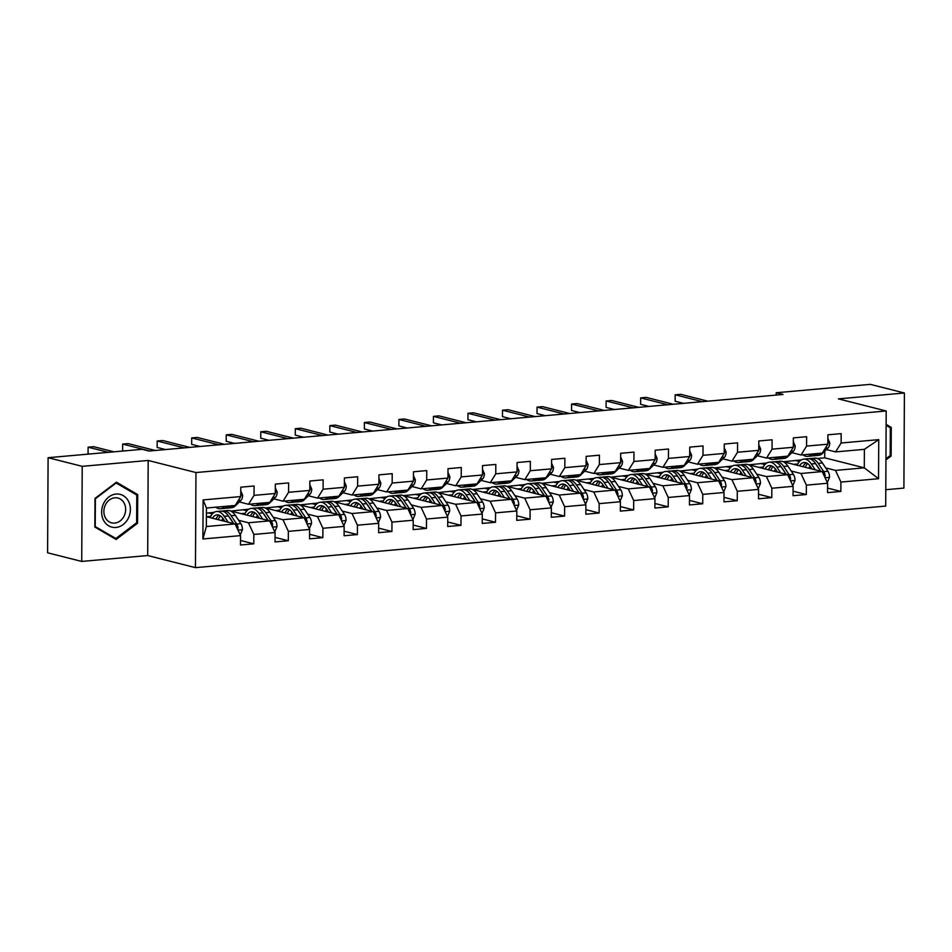 <?xml version="1.0" encoding="UTF-8"?>
<svg xmlns="http://www.w3.org/2000/svg" width="952" height="952" viewBox="0 0 952 952"><rect width="100%" height="100%" fill="white"/><g stroke="black" fill="none" stroke-linecap="round" stroke-linejoin="round"><path stroke-width="1.43" d="M885.788 489.709L903.9 488.09L904.4 392.998L870.283 384.358L776.201 392.748L776.189 395.092M195.457 567.642L885.705 506.071L886.193 410.978L195.957 472.549L195.457 567.642L147.691 555.552L148.191 460.459L82.217 466.337L81.717 561.43L147.691 555.552M81.717 561.43L47.6 552.791L48.1 457.698L82.217 466.337M817.268 458.471L824.706 457.817L864.285 467.837L864.38 449.332L835.594 451.902L841.116 443.001L841.163 433.624L827.883 434.802L827.835 444.191L806.582 446.083L806.63 436.706L793.349 437.884L793.302 447.273L772.048 449.165L772.096 439.788L758.815 440.966L758.756 450.344L737.514 452.248L737.562 442.858L724.282 444.048L724.222 453.426L702.981 455.33L703.028 445.941L689.748 447.131L689.688 456.508L668.447 458.4L668.494 449.023L655.202 450.213L655.154 459.59L633.901 461.482L633.961 452.105L620.668 453.295L620.621 462.672L599.367 464.564L599.427 455.187L586.135 456.377L586.087 465.754L564.833 467.646L564.881 458.269L551.601 459.447L551.553 468.836L530.3 470.728L530.347 461.351L517.067 462.529L517.019 471.918L495.766 473.81L495.813 464.433L482.533 465.611L482.485 474.988L461.232 476.892L461.28 467.503L447.999 468.693L447.952 478.071L426.698 479.975L426.746 470.585L413.465 471.775L413.418 481.153L392.164 483.045L392.212 473.668L378.932 474.858L378.884 484.235L357.631 486.127L357.678 476.75L344.398 477.94L344.35 487.317L323.097 489.209L323.144 479.832L309.864 481.022L309.817 490.399L288.563 492.291L288.611 482.914L275.33 484.092L275.283 493.481L254.029 495.373L254.077 485.996L240.796 487.174L240.749 496.563L203.109 499.919L202.907 538.975L206.358 526.527L235.132 523.957L206.405 516.686M841.116 443.001L878.744 439.645L878.541 478.713L840.913 482.069L840.854 491.446L827.597 488.09M202.907 538.975L240.547 535.619L240.487 545.008L253.779 543.818L253.827 534.441L275.08 532.537L275.033 541.926L288.313 540.736L288.361 531.359L309.614 529.467L309.567 538.844L322.847 537.654L322.895 528.277L344.148 526.385L344.1 535.762L357.381 534.572L357.428 525.195L378.682 523.303L378.634 532.68L391.915 531.49L391.962 522.112L413.216 520.22L413.168 529.598L426.448 528.419L426.496 519.03L447.749 517.138L447.702 526.515L460.982 525.337L461.03 515.948L482.283 514.056L482.236 523.433L495.516 522.255L495.564 512.878L516.817 510.974L516.769 520.363L530.05 519.173L530.097 509.796L551.351 507.892L551.303 517.281L564.584 516.091L564.631 506.714L585.885 504.81L585.837 514.199L599.117 513.009L599.165 503.632L620.418 501.74L620.371 511.117L633.651 509.927L633.699 500.55L654.952 498.658L654.905 508.035L668.185 506.845L668.233 497.468L689.486 495.575L689.438 504.953L702.719 503.775L702.766 494.385L724.02 492.493L723.972 501.871L737.253 500.692L737.3 491.303L758.554 489.411L758.506 498.788L771.786 497.61L771.834 488.233L793.087 486.329L793.04 495.706L806.32 494.528L806.368 485.151L827.621 483.247L827.574 492.636L840.854 491.446M48.1 457.698L142.181 449.308L149 451.034L783.02 394.473L776.201 392.748M827.835 444.191L822.314 453.081L801.06 454.985L791.885 452.652M782.996 461.649L822.219 471.585L800.965 473.489L791.172 471.002M748.855 464.838L766.872 462.969M761.386 463.457L765.099 464.397M801.06 454.985L806.582 446.083M827.621 483.247L822.219 471.585M806.368 485.151L800.965 473.489M793.302 447.273L787.78 456.163L766.527 458.067L757.352 455.734M748.462 464.731L787.685 474.667L766.431 476.559L756.638 474.084M714.321 467.92L732.338 466.052M726.852 466.539L730.553 467.48M766.527 458.067L772.048 449.165M793.087 486.329L787.685 474.667M771.834 488.233L766.431 476.559M758.756 450.344L753.246 459.245L731.993 461.137L722.818 458.816M713.929 467.813L753.151 477.749L731.898 479.641L722.104 477.166M679.788 471.002L697.804 469.134M692.318 469.622L696.019 470.562M731.993 461.137L737.514 452.248M758.554 489.411L753.151 477.749M737.3 491.303L731.898 479.641M724.222 453.426L718.712 462.327L697.459 464.219L688.284 461.898M679.395 470.895L718.617 480.831L697.364 482.723L687.57 480.248M645.254 474.072L663.27 472.216M657.784 472.704L661.485 473.644M697.459 464.219L702.981 455.33M724.02 492.493L718.617 480.831M702.766 494.385L697.364 482.723M689.688 456.508L684.179 465.409L662.925 467.301L653.75 464.981M644.861 473.977L684.083 483.913L662.83 485.806L653.036 483.33M610.72 477.154L628.736 475.298M623.251 475.786L626.952 476.726M662.925 467.301L668.447 458.4M689.486 495.575L684.083 483.913M668.233 497.468L662.83 485.806M655.154 459.59L649.645 468.491L628.391 470.383L619.216 468.063M610.327 477.059L649.55 486.996L628.296 488.888L618.502 486.412M576.186 480.236L594.203 478.38M588.717 478.868L592.418 479.796M628.391 470.383L633.901 461.482M654.952 498.658L649.55 486.996M633.699 500.55L628.296 488.888M620.621 462.672L615.111 471.573L593.858 473.465L584.683 471.145M575.793 480.141L615.016 490.078L593.762 491.97L583.969 489.483M541.652 483.318L559.669 481.45M554.183 481.95L557.884 482.878M593.858 473.465L599.367 464.564M620.418 501.74L615.016 490.078M599.165 503.632L593.762 491.97M586.087 465.754L580.577 474.643L559.324 476.547L550.149 474.215M541.26 483.223L580.482 493.148L559.229 495.052L549.435 492.565M507.118 486.401L525.135 484.532M519.649 485.02L523.35 485.96M559.324 476.547L564.833 467.646M585.885 504.81L580.482 493.148M564.631 506.714L559.229 495.052M551.553 468.836L546.043 477.725L524.79 479.63L515.615 477.297M506.726 486.293L545.948 496.23L524.695 498.134L514.901 495.647M472.585 489.483L490.601 487.614M485.115 488.102L488.816 489.042M524.79 479.63L530.3 470.728M551.351 507.892L545.948 496.23M530.097 509.796L524.695 498.134M517.019 471.918L511.51 480.808L490.256 482.712L481.081 480.379M472.192 489.376L511.414 499.312L490.161 501.216L480.367 498.729M438.051 492.565L456.067 490.697M450.582 491.184L454.282 492.125M490.256 482.712L495.766 473.81M516.817 510.974L511.414 499.312M495.564 512.878L490.161 501.216M482.485 474.988L476.976 483.89L455.722 485.782L446.547 483.461M437.646 492.458L476.881 502.394L455.627 504.286L445.833 501.811M403.517 495.647L421.534 493.779M416.048 494.267L419.749 495.207M455.722 485.782L461.232 476.892M482.283 514.056L476.881 502.394M461.03 515.948L455.627 504.286M447.952 478.071L442.442 486.972L421.189 488.864L412.014 486.543M403.112 495.54L442.347 505.476L421.093 507.368L411.3 504.893M368.983 498.717L387 496.861M381.514 497.349L385.215 498.289M421.189 488.864L426.698 479.975M447.749 517.138L442.347 505.476M426.496 519.03L421.093 507.368M413.418 481.153L407.908 490.054L386.655 491.946L377.48 489.625M368.579 498.622L407.813 508.558L386.56 510.45L376.766 507.975M334.45 501.799L352.466 499.943M346.98 500.431L350.681 501.371M386.655 491.946L392.164 483.045M413.216 520.22L407.813 508.558M391.962 522.112L386.56 510.45M378.884 484.235L373.374 493.136L352.121 495.028L342.946 492.708M334.045 501.704L373.279 511.64L352.026 513.533L342.232 511.057M299.916 504.881L317.92 503.025M312.446 503.513L316.147 504.441M352.121 495.028L357.631 486.127M378.682 523.303L373.279 511.64M357.428 525.195L352.026 513.533M344.35 487.317L338.841 496.218L317.587 498.11L308.4 495.79M299.511 504.786L338.745 514.723L317.492 516.615L307.698 514.128M265.382 507.963L283.387 506.095M277.913 506.595L281.613 507.523M317.587 498.11L323.097 489.209M344.148 526.385L338.745 514.723M322.895 528.277L317.492 516.615M309.817 490.399L304.307 499.288L283.053 501.192L273.867 498.86M264.977 507.868L304.2 517.793L282.958 519.697L273.164 517.21M230.848 511.045L248.853 509.177M243.379 509.665L247.08 510.605M283.053 501.192L288.563 492.291M309.614 529.467L304.2 517.793M288.361 531.359L282.958 519.697M275.283 493.481L269.773 502.37L248.52 504.274L239.333 501.942M230.444 510.95L269.666 520.875L248.424 522.779L238.631 520.292M206.429 513.223L214.319 512.259M208.845 512.747L212.546 513.687M248.52 504.274L254.029 495.373M275.08 532.537L269.666 520.875M253.827 534.441L248.424 522.779M240.749 496.563L235.239 505.452L206.453 508.023L203.109 499.919M240.547 535.619L235.132 523.957M904.4 392.998L838.426 398.876L886.193 410.978M148.191 460.459L195.957 472.549M206.453 508.023L206.358 526.527M835.594 451.902L826.419 449.57M824.706 457.817L824.741 451.212M783.389 461.756L801.406 459.887M795.92 460.375L799.632 461.315M825.705 467.92L835.499 470.407L864.285 467.837L878.541 478.713M864.38 449.332L878.744 439.645M840.913 482.069L835.499 470.407M212.355 513.902L208.845 513.009M253.779 543.818L240.511 540.462M206.548 516.722L210.666 516.353M246.889 510.819L243.379 509.927M241.082 513.64L245.2 513.271M288.313 540.736L275.057 537.38M281.423 507.737L277.913 506.845M275.616 510.558L279.733 510.189M322.847 537.654L309.59 534.298M315.957 504.655L312.446 503.763M310.15 507.475L314.267 507.107M357.381 534.572L344.124 531.216M350.491 501.573L346.98 500.681M344.683 504.393L348.801 504.024M391.915 531.49L378.658 528.134M385.024 498.491L381.514 497.598M379.217 501.311L383.335 500.942M426.448 528.419L413.192 525.052M419.558 495.409L416.048 494.528M413.751 498.229L417.868 497.86M460.982 525.337L447.726 521.982M454.092 492.339L450.582 491.446M448.285 495.159L452.402 494.79M495.516 522.255L482.259 518.899M488.626 489.257L485.115 488.364M482.819 492.077L486.948 491.708M530.05 519.173L516.793 515.817M523.16 486.174L519.649 485.282M517.352 488.995L521.482 488.626M564.584 516.091L551.327 512.735M557.693 483.092L554.183 482.2M551.886 485.913L556.016 485.544M599.117 513.009L585.861 509.653M592.227 480.01L588.717 479.118M586.42 482.831L590.549 482.462M633.651 509.927L620.395 506.571M626.761 476.928L623.251 476.036M620.954 479.748L625.083 479.38M668.185 506.845L654.928 503.489M661.295 473.846L657.784 472.954M655.488 476.666L659.617 476.297M702.719 503.775L689.462 500.407M695.829 470.764L692.318 469.883M690.021 473.584L694.151 473.215M737.253 500.692L723.996 497.337M730.362 467.682L726.852 466.801M724.555 470.502L728.685 470.145M771.786 497.61L758.53 494.255M764.896 464.612L761.386 463.719M759.089 467.432L763.218 467.063M806.32 494.528L793.064 491.172M799.43 461.53L795.92 460.637M793.623 464.35L797.752 463.981M116.132 539.463L137.564 523.243L137.719 494.6L116.43 482.188L94.998 498.408L94.843 527.051L116.132 539.463M885.943 459.935L891.131 456.02L891.274 427.377L886.133 424.378M134.744 493.85L137.719 494.6M136.422 522.945L137.564 523.243M888.299 426.627L891.274 427.377M889.977 455.722L891.131 456.02M224.72 506.393L224.303 506.797A19.897 10.329 84.9 0 1 220.436 508.725A19.897 10.329 84.9 0 1 215.818 507.19M240.773 490.958L242.641 495.183A6.89 3.582 84.9 0 1 240.987 500.335L235.37 505.81A19.897 10.329 84.9 0 1 231.503 507.737L227.29 508.118A19.897 10.329 -95.1 0 0 231.169 506.19L231.586 505.786M228.932 506.024L228.516 506.428A19.897 10.329 84.9 0 1 224.636 508.356L220.436 508.725M108.397 452.319L88.108 447.178L93.641 446.678L113.942 451.831M225.945 508.07A19.897 10.329 -95.1 0 0 227.29 508.118M89.619 453.997L88.072 453.604L88.108 447.178L88.072 453.604M240.225 534.953L242.462 529.621A6.89 3.582 -95.1 0 0 240.868 523.648L235.322 515.341A19.897 10.329 -95.1 0 0 227.742 510.51L223.53 510.891A19.897 10.329 -95.1 0 0 222.221 511.176M222.863 518.293A16.517 8.58 -95.1 0 0 221.935 520.613M228.171 522.196L224.255 516.329A19.897 10.329 -95.1 0 0 216.675 511.498A19.897 10.329 -95.1 0 0 210.059 517.614M224.934 521.375L223.268 518.876A16.517 8.58 -95.1 0 0 216.973 514.865A16.517 8.58 -95.1 0 0 212.391 518.197M237.655 529.395L238.107 528.027A6.89 3.582 -95.1 0 0 236.655 524.016L231.122 515.722A19.897 10.329 -95.1 0 0 223.53 510.891M216.568 517.864A19.897 10.329 -95.1 0 0 216.128 519.149M218.198 519.673A16.517 8.58 84.9 0 1 220.531 515.948M229.087 516.888A16.517 8.58 84.9 0 1 230.134 518.269L233.68 523.588M216.675 511.498L220.876 511.129A19.897 10.329 84.9 0 1 228.456 515.96L233.526 523.552M219.127 515.187A16.517 8.58 -95.1 0 0 215.902 519.09M128.425 517.995A16.91 14.209 104.2 0 0 123.284 495.647A16.91 14.209 104.2 0 0 103.589 503.513A16.91 14.209 104.2 0 0 108.742 525.861A16.91 14.209 104.2 0 0 128.425 517.995M124.165 515.924A12.804 10.758 104.2 0 0 117.905 498.039A12.804 10.758 104.2 0 0 105.363 504.953A12.804 10.758 104.2 0 0 111.622 522.85A12.804 10.758 104.2 0 0 124.165 515.924M95.236 526.48L95.379 498.729L116.156 483.009L136.779 495.04L136.636 522.779L115.858 538.499L94.843 526.373M115.549 482.854L116.156 483.009M113.431 537.892L115.858 538.499M886.122 425.354L890.334 427.817L890.191 455.556L885.943 458.769M259.253 503.31L258.837 503.727A19.897 10.329 84.9 0 1 254.969 505.655A19.897 10.329 84.9 0 1 250.352 504.108M275.306 487.876L277.175 492.101A6.89 3.582 84.9 0 1 275.521 497.253L269.904 502.739A19.897 10.329 84.9 0 1 266.036 504.667L261.824 505.036A19.897 10.329 -95.1 0 0 265.703 503.108L266.12 502.704M263.466 502.942L263.05 503.346A19.897 10.329 84.9 0 1 259.17 505.274L254.969 505.655M149.761 450.962L122.641 444.096L128.175 443.608L155.295 450.474M260.479 504.988A19.897 10.329 -95.1 0 0 261.824 505.036M124.153 450.915L122.606 450.522L122.641 444.096L122.606 450.522M293.787 500.228L293.371 500.645A19.897 10.329 84.9 0 1 289.503 502.573A19.897 10.329 84.9 0 1 284.886 501.026M309.84 484.794L311.72 489.019A6.89 3.582 84.9 0 1 310.055 494.171L304.438 499.657A19.897 10.329 84.9 0 1 300.57 501.585L296.358 501.954A19.897 10.329 -95.1 0 0 300.237 500.026L300.654 499.622M298 499.859L297.583 500.264A19.897 10.329 84.9 0 1 293.704 502.192L289.503 502.573M184.295 447.892L157.175 441.014L162.709 440.526L189.829 447.392M295.013 501.906A19.897 10.329 -95.1 0 0 296.358 501.954M165.505 449.558L157.139 447.44L157.175 441.014L157.139 447.44M274.759 531.87L276.996 526.539A6.89 3.582 -95.1 0 0 275.402 520.565L269.856 512.259A19.897 10.329 -95.1 0 0 262.276 507.44L258.075 507.809A19.897 10.329 -95.1 0 0 256.754 508.094M257.397 515.21A16.517 8.58 -95.1 0 0 256.469 517.531M262.704 519.114L258.789 513.247A19.897 10.329 -95.1 0 0 251.209 508.416A19.897 10.329 -95.1 0 0 244.593 514.532M259.468 518.293L257.802 515.794A16.517 8.58 -95.1 0 0 251.506 511.783A16.517 8.58 -95.1 0 0 246.925 515.115M272.189 526.313L272.641 524.945A6.89 3.582 -95.1 0 0 271.189 520.934L265.656 512.64A19.897 10.329 -95.1 0 0 258.075 507.809M251.102 514.782A19.897 10.329 -95.1 0 0 250.662 516.067M252.732 516.591A16.517 8.58 84.9 0 1 255.065 512.866M263.621 513.806A16.517 8.58 84.9 0 1 264.668 515.187L268.214 520.506M251.209 508.416L255.41 508.047A19.897 10.329 84.9 0 1 262.99 512.878L268.059 520.47M253.66 512.105A16.517 8.58 -95.1 0 0 250.435 516.008M309.305 528.788L311.53 523.457A6.89 3.582 -95.1 0 0 309.935 517.483L304.39 509.177A19.897 10.329 -95.1 0 0 296.81 504.358L292.609 504.727A19.897 10.329 -95.1 0 0 291.288 505.012M291.931 512.128A16.517 8.58 -95.1 0 0 291.003 514.449M297.238 516.032L293.323 510.165A19.897 10.329 -95.1 0 0 285.743 505.345A19.897 10.329 -95.1 0 0 279.126 511.45M294.001 515.21L292.335 512.712A16.517 8.58 -95.1 0 0 286.04 508.713A16.517 8.58 -95.1 0 0 281.459 512.033M306.722 523.231L307.175 521.863A6.89 3.582 -95.1 0 0 305.723 517.864L300.189 509.558A19.897 10.329 -95.1 0 0 292.609 504.727M285.636 511.7A19.897 10.329 -95.1 0 0 285.195 512.985M287.266 513.509A16.517 8.58 84.9 0 1 289.598 509.784M298.154 510.724A16.517 8.58 84.9 0 1 299.202 512.105L302.748 517.436M285.743 505.345L289.943 504.965A19.897 10.329 84.9 0 1 297.524 509.796L302.605 517.388M288.194 509.022A16.517 8.58 -95.1 0 0 284.969 512.926M328.321 497.146L327.904 497.563A19.897 10.329 84.9 0 1 324.037 499.491A19.897 10.329 84.9 0 1 319.42 497.944M344.374 481.712L346.254 485.948A6.89 3.582 84.9 0 1 344.588 491.101L338.971 496.575A19.897 10.329 84.9 0 1 335.104 498.503L330.891 498.872A19.897 10.329 -95.1 0 0 334.771 496.944L335.187 496.539M332.534 496.777L332.117 497.182A19.897 10.329 84.9 0 1 328.238 499.11L324.037 499.491M218.829 444.81L191.709 437.932L197.242 437.444L224.363 444.31M329.559 498.824A19.897 10.329 -95.1 0 0 330.891 498.872M200.039 446.476L191.673 444.358L191.709 437.932L191.673 444.358M362.855 494.076L362.438 494.481A19.897 10.329 84.9 0 1 358.571 496.408A19.897 10.329 84.9 0 1 353.954 494.861M378.908 478.63L380.788 482.866A6.89 3.582 84.9 0 1 379.122 488.019L373.505 493.493A19.897 10.329 84.9 0 1 369.638 495.421L365.425 495.79A19.897 10.329 -95.1 0 0 369.305 493.862L369.721 493.457M367.067 493.695L366.651 494.1A19.897 10.329 84.9 0 1 362.772 496.028L358.571 496.408M253.363 441.728L226.243 434.85L231.776 434.362L258.896 441.228M364.092 495.742A19.897 10.329 -95.1 0 0 365.425 495.79M234.573 443.406L226.207 441.276L226.243 434.85L226.207 441.276M397.4 490.994L396.972 491.399A19.897 10.329 84.9 0 1 393.105 493.326A19.897 10.329 84.9 0 1 388.487 491.779M413.442 475.548L415.322 479.784A6.89 3.582 84.9 0 1 413.656 484.937L408.039 490.411A19.897 10.329 84.9 0 1 404.172 492.339L399.959 492.719A19.897 10.329 -95.1 0 0 403.838 490.792L404.255 490.375M401.601 490.613L401.185 491.03A19.897 10.329 84.9 0 1 397.305 492.946L393.105 493.326M287.897 438.646L260.777 431.78L266.31 431.28L293.43 438.146M398.626 492.672A19.897 10.329 -95.1 0 0 399.959 492.719M269.107 440.324L260.741 438.206L260.777 431.78L260.741 438.206M343.839 525.706L346.064 520.387A6.89 3.582 -95.1 0 0 344.469 514.401L338.924 506.095A19.897 10.329 -95.1 0 0 331.344 501.276L327.143 501.644A19.897 10.329 -95.1 0 0 325.822 501.93M326.465 509.058A16.517 8.58 -95.1 0 0 325.536 511.379M331.772 512.949L327.857 507.083A19.897 10.329 -95.1 0 0 320.277 502.263A19.897 10.329 -95.1 0 0 313.66 508.368M328.535 512.128L326.869 509.629A16.517 8.58 -95.1 0 0 320.574 505.631A16.517 8.58 -95.1 0 0 315.993 508.951M341.256 520.149L341.708 518.792A6.89 3.582 -95.1 0 0 340.257 514.782L334.723 506.476A19.897 10.329 -95.1 0 0 327.143 501.644M320.169 508.618A19.897 10.329 -95.1 0 0 319.729 509.903M321.8 510.427A16.517 8.58 84.9 0 1 324.132 506.702M332.688 507.642A16.517 8.58 84.9 0 1 333.735 509.022L337.282 514.354M320.277 502.263L324.477 501.882A19.897 10.329 84.9 0 1 332.058 506.714L337.139 514.306M322.728 505.94A16.517 8.58 -95.1 0 0 319.515 509.844M378.372 522.624L380.598 517.305A6.89 3.582 -95.1 0 0 379.003 511.319L373.458 503.025A19.897 10.329 -95.1 0 0 365.877 498.193L361.677 498.562A19.897 10.329 -95.1 0 0 360.356 498.848M360.998 505.976A16.517 8.58 -95.1 0 0 360.07 508.297M366.306 509.867L362.391 504.013A19.897 10.329 -95.1 0 0 354.81 499.181A19.897 10.329 -95.1 0 0 348.194 505.286M363.069 509.058L361.403 506.559A16.517 8.58 -95.1 0 0 355.108 502.549A16.517 8.58 -95.1 0 0 350.526 505.881M375.79 517.067L376.242 515.71A6.89 3.582 -95.1 0 0 374.79 511.7L369.257 503.394A19.897 10.329 -95.1 0 0 361.677 498.562M354.703 505.536A19.897 10.329 -95.1 0 0 354.263 506.821M356.345 507.345A16.517 8.58 84.9 0 1 358.666 503.632M367.222 504.572A16.517 8.58 84.9 0 1 368.269 505.94L371.815 511.272M354.81 499.181L359.011 498.8A19.897 10.329 84.9 0 1 366.591 503.632L371.673 511.236M357.262 502.87A16.517 8.58 -95.1 0 0 354.049 506.762M412.906 519.542L415.143 514.223A6.89 3.582 -95.1 0 0 413.537 508.237L407.992 499.943A19.897 10.329 -95.1 0 0 400.411 495.111L396.21 495.492A19.897 10.329 -95.1 0 0 394.89 495.766M395.532 502.894A16.517 8.58 -95.1 0 0 394.604 505.214M400.84 506.797L396.925 500.93A19.897 10.329 -95.1 0 0 389.344 496.099A19.897 10.329 -95.1 0 0 382.728 502.204M397.603 505.976L395.937 503.477A16.517 8.58 -95.1 0 0 389.642 499.467A16.517 8.58 -95.1 0 0 385.06 502.799M410.324 513.997L410.776 512.628A6.89 3.582 -95.1 0 0 409.324 508.618L403.791 500.312A19.897 10.329 -95.1 0 0 396.21 495.492M389.237 502.466A19.897 10.329 -95.1 0 0 388.809 503.739M390.879 504.262A16.517 8.58 84.9 0 1 393.2 500.55M401.756 501.49A16.517 8.58 84.9 0 1 402.803 502.858L406.349 508.19M389.344 496.099L393.545 495.718A19.897 10.329 84.9 0 1 401.137 500.55L406.207 508.154M391.796 499.788A16.517 8.58 -95.1 0 0 388.583 503.691M431.934 487.912L431.506 488.317A19.897 10.329 84.9 0 1 427.638 490.244A19.897 10.329 84.9 0 1 423.021 488.709M447.987 472.478L449.856 476.702A6.89 3.582 84.9 0 1 448.19 481.855L442.573 487.329A19.897 10.329 84.9 0 1 438.705 489.257L434.505 489.637A19.897 10.329 -95.1 0 0 438.372 487.71L438.789 487.293M436.135 487.531L435.718 487.948A19.897 10.329 84.9 0 1 431.839 489.875L427.638 490.244M322.43 435.564L295.31 428.697L300.844 428.198L327.964 435.076M433.16 489.59A19.897 10.329 -95.1 0 0 434.505 489.637M303.652 437.242L295.275 435.123L295.31 428.697L295.275 435.123M447.44 516.472L449.677 511.141A6.89 3.582 -95.1 0 0 448.071 505.155L442.525 496.861A19.897 10.329 -95.1 0 0 434.945 492.029L430.744 492.41A19.897 10.329 -95.1 0 0 429.423 492.696M430.066 499.812A16.517 8.58 -95.1 0 0 429.138 502.132M435.373 503.715L431.458 497.848A19.897 10.329 -95.1 0 0 423.878 493.017A19.897 10.329 -95.1 0 0 417.262 499.122M432.137 502.894L430.471 500.395A16.517 8.58 -95.1 0 0 424.175 496.385A16.517 8.58 -95.1 0 0 419.594 499.717M444.858 510.915L445.31 509.546A6.89 3.582 -95.1 0 0 443.858 505.536L438.325 497.23A19.897 10.329 -95.1 0 0 430.744 492.41M423.783 499.383A19.897 10.329 -95.1 0 0 423.342 500.657M425.413 501.192A16.517 8.58 84.9 0 1 427.734 497.468M436.29 498.408A16.517 8.58 84.9 0 1 437.337 499.776L440.895 505.107M423.878 493.017L428.091 492.648A19.897 10.329 84.9 0 1 435.671 497.468L440.74 505.072M426.329 496.706A16.517 8.58 -95.1 0 0 423.116 500.609M466.468 484.83L466.04 485.234A19.897 10.329 84.9 0 1 462.172 487.162A19.897 10.329 84.9 0 1 457.555 485.627M482.521 469.395L484.389 473.62A6.89 3.582 84.9 0 1 482.723 478.773L477.107 484.247A19.897 10.329 84.9 0 1 473.239 486.174L469.038 486.555A19.897 10.329 -95.1 0 0 472.906 484.627L473.322 484.211M470.669 484.449L470.252 484.865A19.897 10.329 84.9 0 1 466.373 486.793L462.172 487.162M356.964 432.482L329.844 425.615L335.378 425.116L362.498 431.994M467.694 486.508A19.897 10.329 -95.1 0 0 469.038 486.555M338.186 434.16L329.808 432.041L329.844 425.615L329.808 432.041M481.974 513.39L484.211 508.059A6.89 3.582 -95.1 0 0 482.604 502.085L477.059 493.779A19.897 10.329 -95.1 0 0 469.479 488.947L465.278 489.328A19.897 10.329 -95.1 0 0 463.957 489.614M464.6 496.73A16.517 8.58 -95.1 0 0 463.672 499.05M469.907 500.633L465.992 494.766A19.897 10.329 -95.1 0 0 458.412 489.935A19.897 10.329 -95.1 0 0 451.795 496.04M466.67 499.812L465.004 497.313A16.517 8.58 -95.1 0 0 458.709 493.303A16.517 8.58 -95.1 0 0 454.128 496.635M479.392 507.832L479.844 506.464A6.89 3.582 -95.1 0 0 478.392 502.454L472.858 494.147A19.897 10.329 -95.1 0 0 465.278 489.328M458.317 496.301A19.897 10.329 -95.1 0 0 457.876 497.587M459.947 498.11A16.517 8.58 84.9 0 1 462.267 494.385M470.823 495.326A16.517 8.58 84.9 0 1 471.871 496.706L475.429 502.025M458.412 489.935L462.624 489.566A19.897 10.329 84.9 0 1 470.205 494.385L475.274 501.99M460.863 493.624A16.517 8.58 -95.1 0 0 457.65 497.527M501.002 481.748L500.573 482.152A19.897 10.329 84.9 0 1 496.706 484.08A19.897 10.329 84.9 0 1 492.089 482.545M517.055 466.313L518.923 470.538A6.89 3.582 84.9 0 1 517.257 475.691L511.652 481.165A19.897 10.329 84.9 0 1 507.773 483.092L503.572 483.473A19.897 10.329 -95.1 0 0 507.44 481.545L507.856 481.141M505.203 481.367L504.786 481.783A19.897 10.329 84.9 0 1 500.907 483.711L496.706 484.08M391.498 429.4L364.378 422.533L369.911 422.033L397.032 428.912M502.228 483.426A19.897 10.329 -95.1 0 0 503.572 483.473M372.72 431.077L364.342 428.959L364.378 422.533L364.342 428.959M516.508 510.308L518.745 504.976A6.89 3.582 -95.1 0 0 517.138 499.003L511.593 490.697A19.897 10.329 -95.1 0 0 504.013 485.865L499.812 486.246A19.897 10.329 -95.1 0 0 498.491 486.531M499.134 493.648A16.517 8.58 -95.1 0 0 498.205 495.968M504.441 497.551L500.526 491.684A19.897 10.329 -95.1 0 0 492.946 486.853A19.897 10.329 -95.1 0 0 486.341 492.957M501.204 496.73L499.538 494.231A16.517 8.58 -95.1 0 0 493.243 490.22A16.517 8.58 -95.1 0 0 488.662 493.552M513.925 504.75L514.377 503.382A6.89 3.582 -95.1 0 0 512.926 499.372L507.392 491.077A19.897 10.329 -95.1 0 0 499.812 486.246M492.85 493.219A19.897 10.329 -95.1 0 0 492.41 494.505M494.481 495.028A16.517 8.58 84.9 0 1 496.801 491.303M505.357 492.243A16.517 8.58 84.9 0 1 506.404 493.624L509.963 498.943M492.946 486.853L497.158 486.484A19.897 10.329 84.9 0 1 504.738 491.315L509.808 498.907M495.397 490.542A16.517 8.58 -95.1 0 0 492.184 494.445M535.536 478.666L535.107 479.082A19.897 10.329 84.9 0 1 531.24 480.998A19.897 10.329 84.9 0 1 526.623 479.463M551.589 463.231L553.457 467.456A6.89 3.582 84.9 0 1 551.791 472.608L546.186 478.094A19.897 10.329 84.9 0 1 542.307 480.01L538.106 480.391A19.897 10.329 -95.1 0 0 541.974 478.463L542.39 478.059M539.736 478.297L539.32 478.701A19.897 10.329 84.9 0 1 535.44 480.629L531.24 480.998M426.032 426.317L398.912 419.451L404.445 418.963L431.565 425.83M536.761 480.343A19.897 10.329 -95.1 0 0 538.106 480.391M407.254 427.995L398.876 425.877L398.912 419.451L398.876 425.877M551.041 507.226L553.279 501.894A6.89 3.582 -95.1 0 0 551.672 495.921L546.127 487.614A19.897 10.329 -95.1 0 0 538.546 482.783L534.346 483.164A19.897 10.329 -95.1 0 0 533.037 483.449M533.667 490.566A16.517 8.58 -95.1 0 0 532.739 492.886M538.975 494.469L535.06 488.602A19.897 10.329 -95.1 0 0 527.479 483.771A19.897 10.329 -95.1 0 0 520.875 489.887M535.738 493.648L534.072 491.149A16.517 8.58 -95.1 0 0 527.777 487.138A16.517 8.58 -95.1 0 0 523.195 490.47M548.459 501.668L548.911 500.3A6.89 3.582 -95.1 0 0 547.471 496.289L541.926 487.995A19.897 10.329 -95.1 0 0 534.346 483.164M527.384 490.137A19.897 10.329 -95.1 0 0 526.944 491.422M529.014 491.946A16.517 8.58 84.9 0 1 531.335 488.221M539.891 489.161A16.517 8.58 84.9 0 1 540.938 490.542L544.496 495.861M527.479 483.771L531.692 483.402A19.897 10.329 84.9 0 1 539.272 488.233L544.342 495.825M529.931 487.46A16.517 8.58 -95.1 0 0 526.718 491.363M570.069 475.583L569.641 476A19.897 10.329 84.9 0 1 565.774 477.928A19.897 10.329 84.9 0 1 561.156 476.381M586.123 460.149L587.991 464.374A6.89 3.582 84.9 0 1 586.325 469.526L580.72 475.012A19.897 10.329 84.9 0 1 576.841 476.94L572.64 477.309A19.897 10.329 -95.1 0 0 576.507 475.381L576.924 474.977M574.27 475.215L573.854 475.619A19.897 10.329 84.9 0 1 569.974 477.547L565.774 477.928M460.566 423.235L433.446 416.369L438.979 415.881L466.099 422.748M571.295 477.261A19.897 10.329 -95.1 0 0 572.64 477.309M441.787 424.913L433.41 422.795L433.446 416.369L433.41 422.795M585.575 504.143L587.812 498.812A6.89 3.582 -95.1 0 0 586.206 492.838L580.66 484.532A19.897 10.329 -95.1 0 0 573.08 479.713L568.88 480.082A19.897 10.329 -95.1 0 0 567.57 480.367M568.201 487.483A16.517 8.58 -95.1 0 0 567.273 489.804M573.509 491.387L569.593 485.52A19.897 10.329 -95.1 0 0 562.013 480.7A19.897 10.329 -95.1 0 0 555.409 486.805M570.272 490.566L568.606 488.067A16.517 8.58 -95.1 0 0 562.311 484.068A16.517 8.58 -95.1 0 0 557.729 487.388M583.005 498.586L583.445 497.218A6.89 3.582 -95.1 0 0 582.005 493.207L576.46 484.913A19.897 10.329 -95.1 0 0 568.88 480.082M561.918 487.055A19.897 10.329 -95.1 0 0 561.478 488.34M563.548 488.864A16.517 8.58 84.9 0 1 565.869 485.139M574.425 486.079A16.517 8.58 84.9 0 1 575.472 487.46L579.03 492.791M562.013 480.7L566.226 480.32A19.897 10.329 84.9 0 1 573.806 485.151L578.875 492.743M564.465 484.378A16.517 8.58 -95.1 0 0 561.252 488.281M604.603 472.501L604.187 472.918A19.897 10.329 84.9 0 1 600.307 474.846A19.897 10.329 84.9 0 1 595.702 473.299M620.656 457.067L622.525 461.303A6.89 3.582 84.9 0 1 620.859 466.456L615.254 471.93A19.897 10.329 84.9 0 1 611.374 473.858L607.174 474.227A19.897 10.329 -95.1 0 0 611.041 472.299L611.458 471.894M608.804 472.132L608.387 472.537A19.897 10.329 84.9 0 1 604.508 474.465L600.307 474.846M495.099 420.165L467.979 413.287L473.513 412.799L500.633 419.665M605.829 474.179A19.897 10.329 -95.1 0 0 607.174 474.227M476.321 421.831L467.944 419.713L467.979 413.287L467.944 419.713M620.109 501.061L622.346 495.742A6.89 3.582 -95.1 0 0 620.74 489.756L615.194 481.45A19.897 10.329 -95.1 0 0 607.614 476.631L603.413 477A19.897 10.329 -95.1 0 0 602.104 477.285M602.735 484.413A16.517 8.58 -95.1 0 0 601.807 486.734M608.042 488.305L604.127 482.438A19.897 10.329 -95.1 0 0 596.547 477.618A19.897 10.329 -95.1 0 0 589.942 483.723M604.806 487.483L603.14 484.984A16.517 8.58 -95.1 0 0 596.856 480.986A16.517 8.58 -95.1 0 0 592.263 484.306M617.539 495.504L617.979 494.136A6.89 3.582 -95.1 0 0 616.539 490.137L610.994 481.831A19.897 10.329 -95.1 0 0 603.413 477M596.452 483.973A19.897 10.329 -95.1 0 0 596.011 485.258M598.082 485.782A16.517 8.58 84.9 0 1 600.403 482.057M608.959 482.997A16.517 8.58 84.9 0 1 610.006 484.378L613.564 489.709M596.547 477.618L600.76 477.238A19.897 10.329 84.9 0 1 608.34 482.069L613.409 489.661M598.998 481.295A16.517 8.58 -95.1 0 0 595.785 485.199M639.137 469.419L638.721 469.836A19.897 10.329 84.9 0 1 634.841 471.764A19.897 10.329 84.9 0 1 630.236 470.217M655.19 453.985L657.058 458.221A6.89 3.582 84.9 0 1 655.392 463.374L649.788 468.848A19.897 10.329 84.9 0 1 645.908 470.776L641.707 471.145A19.897 10.329 -95.1 0 0 645.575 469.217L646.003 468.812M643.338 469.05L642.921 469.455A19.897 10.329 84.9 0 1 639.054 471.383L634.841 471.764M529.633 417.083L502.513 410.205L508.047 409.717L535.167 416.583M640.363 471.097A19.897 10.329 -95.1 0 0 641.707 471.145M510.855 418.761L502.477 416.631L502.513 410.205L502.477 416.631M654.643 497.979L656.88 492.66A6.89 3.582 -95.1 0 0 655.273 486.674L649.74 478.38A19.897 10.329 -95.1 0 0 642.148 473.549L637.947 473.917A19.897 10.329 -95.1 0 0 636.638 474.203M637.269 481.331A16.517 8.58 -95.1 0 0 636.341 483.652M642.576 485.222L638.661 479.368A19.897 10.329 -95.1 0 0 631.081 474.536A19.897 10.329 -95.1 0 0 624.476 480.641M639.339 484.413L637.673 481.914A16.517 8.58 -95.1 0 0 631.39 477.904A16.517 8.58 -95.1 0 0 626.797 481.236M652.072 492.422L652.513 491.065A6.89 3.582 -95.1 0 0 651.073 487.055L645.527 478.749A19.897 10.329 -95.1 0 0 637.947 473.917M630.986 480.891A19.897 10.329 -95.1 0 0 630.545 482.176M632.616 482.7A16.517 8.58 84.9 0 1 634.936 478.987M643.492 479.915A16.517 8.58 84.9 0 1 644.54 481.295L648.098 486.627M631.081 474.536L635.293 474.155A19.897 10.329 84.9 0 1 642.874 478.987L647.943 486.579M633.532 478.225A16.517 8.58 -95.1 0 0 630.319 482.117M673.671 466.349L673.254 466.754A19.897 10.329 84.9 0 1 669.375 468.682A19.897 10.329 84.9 0 1 664.77 467.135M689.724 450.903L691.592 455.139A6.89 3.582 84.9 0 1 689.926 460.292L684.321 465.766A19.897 10.329 84.9 0 1 680.442 467.694L676.241 468.075A19.897 10.329 -95.1 0 0 680.109 466.147L680.537 465.73M677.872 465.968L677.455 466.373A19.897 10.329 84.9 0 1 673.588 468.301L669.375 468.682M564.167 414.001L537.047 407.135L542.58 406.635L569.712 413.501M674.897 468.027A19.897 10.329 -95.1 0 0 676.241 468.075M545.389 415.679L537.011 413.549L537.047 407.135L537.011 413.549M689.177 494.897L691.414 489.578A6.89 3.582 -95.1 0 0 689.807 483.592L684.274 475.298A19.897 10.329 -95.1 0 0 676.693 470.466L672.481 470.835A19.897 10.329 -95.1 0 0 671.172 471.121M671.803 478.249A16.517 8.58 -95.1 0 0 670.874 480.57M677.11 482.14L673.195 476.286A19.897 10.329 -95.1 0 0 665.615 471.454A19.897 10.329 -95.1 0 0 659.01 477.559M673.885 481.331L672.207 478.832A16.517 8.58 -95.1 0 0 665.924 474.822A16.517 8.58 -95.1 0 0 661.331 478.154M686.606 489.352L687.047 487.983A6.89 3.582 -95.1 0 0 685.607 483.973L680.061 475.667A19.897 10.329 -95.1 0 0 672.481 470.835M665.519 477.821A19.897 10.329 -95.1 0 0 665.079 479.094M667.15 479.618A16.517 8.58 84.9 0 1 669.47 475.905M678.026 476.845A16.517 8.58 84.9 0 1 679.073 478.213L682.632 483.545M665.615 471.454L669.827 471.073A19.897 10.329 84.9 0 1 677.407 475.905L682.477 483.509M668.066 475.143A16.517 8.58 -95.1 0 0 664.853 479.046M708.205 463.267L707.788 463.672A19.897 10.329 84.9 0 1 703.909 465.599A19.897 10.329 84.9 0 1 699.303 464.052M724.258 447.833L726.126 452.057A6.89 3.582 84.9 0 1 724.46 457.21L718.855 462.684A19.897 10.329 84.9 0 1 714.976 464.612L710.775 464.993A19.897 10.329 -95.1 0 0 714.643 463.065L715.071 462.648M712.405 462.886L711.989 463.303A19.897 10.329 84.9 0 1 708.121 465.23L703.909 465.599M598.701 410.919L571.581 404.053L577.114 403.553L604.246 410.419M709.43 464.945A19.897 10.329 -95.1 0 0 710.775 464.993M579.923 412.597L571.545 410.479L571.581 404.053L571.545 410.479M723.71 491.815L725.948 486.496A6.89 3.582 -95.1 0 0 724.341 480.51L718.808 472.216A19.897 10.329 -95.1 0 0 711.227 467.384L707.015 467.765A19.897 10.329 -95.1 0 0 705.706 468.039M706.336 475.167A16.517 8.58 -95.1 0 0 705.42 477.487M711.644 479.07L707.729 473.203A19.897 10.329 -95.1 0 0 700.148 468.372A19.897 10.329 -95.1 0 0 693.544 474.477M708.419 478.249L706.741 475.75A16.517 8.58 -95.1 0 0 700.458 471.74A16.517 8.58 -95.1 0 0 695.876 475.072M721.14 486.27L721.58 484.901A6.89 3.582 -95.1 0 0 720.14 480.891L714.595 472.585A19.897 10.329 -95.1 0 0 707.015 467.765M700.053 474.739A19.897 10.329 -95.1 0 0 699.613 476.012M701.683 476.547A16.517 8.58 84.9 0 1 704.004 472.823M712.56 473.763A16.517 8.58 84.9 0 1 713.607 475.131L717.165 480.462M700.148 468.372L704.361 468.003A19.897 10.329 84.9 0 1 711.941 472.823L717.011 480.427M702.6 472.061A16.517 8.58 -95.1 0 0 699.387 475.964M742.738 460.185L742.322 460.589A19.897 10.329 84.9 0 1 738.443 462.517A19.897 10.329 84.9 0 1 733.837 460.982M758.792 444.751L760.66 448.975A6.89 3.582 84.9 0 1 758.994 454.128L753.389 459.602A19.897 10.329 84.9 0 1 749.51 461.53L745.309 461.91A19.897 10.329 -95.1 0 0 749.176 459.983L749.605 459.566M746.939 459.804L746.523 460.221A19.897 10.329 84.9 0 1 742.655 462.148L738.443 462.517M633.247 407.837L606.115 400.97L611.648 400.471L638.78 407.349M743.964 461.863A19.897 10.329 -95.1 0 0 745.309 461.91M614.457 409.515L606.079 407.397L606.115 400.97L606.079 407.397M758.244 488.745L760.481 483.414A6.89 3.582 -95.1 0 0 758.875 477.44L753.341 469.134A19.897 10.329 -95.1 0 0 745.761 464.302L741.548 464.683A19.897 10.329 -95.1 0 0 740.239 464.969M740.87 472.085A16.517 8.58 -95.1 0 0 739.954 474.405M746.178 475.988L742.274 470.121A19.897 10.329 -95.1 0 0 734.682 465.29A19.897 10.329 -95.1 0 0 728.078 471.395M742.953 475.167L741.287 472.668A16.517 8.58 -95.1 0 0 734.992 468.658A16.517 8.58 -95.1 0 0 730.41 471.99M755.674 483.188L756.114 481.819A6.89 3.582 -95.1 0 0 754.674 477.809L749.129 469.503A19.897 10.329 -95.1 0 0 741.548 464.683M734.587 471.656A19.897 10.329 -95.1 0 0 734.147 472.942M736.217 473.465A16.517 8.58 84.9 0 1 738.538 469.741M747.094 470.681A16.517 8.58 84.9 0 1 748.141 472.049L751.699 477.38M734.682 465.29L738.895 464.921A19.897 10.329 84.9 0 1 746.475 469.741L751.544 477.345M737.134 468.979A16.517 8.58 -95.1 0 0 733.921 472.882M777.272 457.103L776.856 457.507A19.897 10.329 84.9 0 1 772.976 459.435A19.897 10.329 84.9 0 1 768.371 457.9M793.325 441.668L795.194 445.893A6.89 3.582 84.9 0 1 793.54 451.046L787.923 456.52A19.897 10.329 84.9 0 1 784.043 458.447L779.843 458.828A19.897 10.329 -95.1 0 0 783.71 456.9L784.139 456.496M781.473 456.722L781.057 457.138A19.897 10.329 84.9 0 1 777.189 459.066L772.976 459.435M667.78 404.755L640.648 397.888L646.182 397.389L673.314 404.267M778.498 458.781A19.897 10.329 -95.1 0 0 779.843 458.828M648.99 406.433L640.613 404.314L640.648 397.888L640.613 404.314M792.778 485.663L795.015 480.332A6.89 3.582 -95.1 0 0 793.409 474.358L787.875 466.052A19.897 10.329 -95.1 0 0 780.295 461.22L776.082 461.601A19.897 10.329 -95.1 0 0 774.773 461.887M775.404 469.003A16.517 8.58 -95.1 0 0 774.488 471.323M780.711 472.906L776.808 467.039A19.897 10.329 -95.1 0 0 769.228 462.208A19.897 10.329 -95.1 0 0 762.611 468.313M777.486 472.085L775.821 469.586A16.517 8.58 -95.1 0 0 769.525 465.576A16.517 8.58 -95.1 0 0 764.944 468.908M790.208 480.105L790.648 478.737A6.89 3.582 -95.1 0 0 789.208 474.727L783.663 466.432A19.897 10.329 -95.1 0 0 776.082 461.601M769.121 468.574A19.897 10.329 -95.1 0 0 768.681 469.86M770.751 470.383A16.517 8.58 84.9 0 1 773.072 466.658M781.628 467.599A16.517 8.58 84.9 0 1 782.675 468.979L786.233 474.298M769.228 462.208L773.429 461.839A19.897 10.329 84.9 0 1 781.009 466.658L786.078 474.263M771.667 465.897A16.517 8.58 -95.1 0 0 768.454 469.8M811.806 454.021L811.39 454.425A19.897 10.329 84.9 0 1 807.51 456.353A19.897 10.329 84.9 0 1 802.905 454.818M827.859 438.586L829.727 442.811A6.89 3.582 84.9 0 1 828.073 447.964L822.457 453.45A19.897 10.329 84.9 0 1 818.577 455.365L814.376 455.746A19.897 10.329 -95.1 0 0 818.244 453.818L818.672 453.414M816.007 453.652L815.59 454.056A19.897 10.329 84.9 0 1 811.723 455.984L807.51 456.353M702.314 401.673L675.182 394.806L680.716 394.318L707.848 401.185M813.032 455.699A19.897 10.329 -95.1 0 0 814.376 455.746M683.524 403.35L675.146 401.232L675.182 394.806L675.146 401.232M827.312 482.581L829.549 477.25A6.89 3.582 -95.1 0 0 827.942 471.276L822.409 462.969A19.897 10.329 -95.1 0 0 814.829 458.138L810.616 458.519A19.897 10.329 -95.1 0 0 809.307 458.805M809.938 465.921A16.517 8.58 -95.1 0 0 809.021 468.241M815.245 469.824L811.342 463.957A19.897 10.329 -95.1 0 0 803.762 459.126A19.897 10.329 -95.1 0 0 797.145 465.242M812.02 469.003L810.354 466.504A16.517 8.58 -95.1 0 0 804.059 462.493A16.517 8.58 -95.1 0 0 799.478 465.825M824.741 477.023L825.182 475.655A6.89 3.582 -95.1 0 0 823.742 471.645L818.196 463.35A19.897 10.329 -95.1 0 0 810.616 458.519M803.655 465.492A19.897 10.329 -95.1 0 0 803.214 466.777M805.285 467.301A16.517 8.58 84.9 0 1 807.617 463.576M816.162 464.517A16.517 8.58 84.9 0 1 817.209 465.897L820.767 471.216M803.762 459.126L807.962 458.757A19.897 10.329 84.9 0 1 815.543 463.588L820.612 471.18M806.201 462.815A16.517 8.58 -95.1 0 0 802.988 466.718M242.593 495.064L240.749 495.23M228.516 506.428L224.303 506.797M235.37 505.81L231.169 506.19M240.987 500.335L238.25 500.585M238 530.145L242.415 529.752M231.122 515.722L235.322 515.341M224.255 516.329L228.456 515.96M236.655 524.016L240.868 523.648M236.881 527.717L238.107 528.027M277.127 491.982L275.283 492.148M263.05 503.346L258.837 503.727M269.904 502.739L265.703 503.108M275.521 497.253L272.784 497.503M311.661 488.9L309.817 489.066M297.583 500.264L293.371 500.645M304.438 499.657L300.237 500.026M310.055 494.171L307.317 494.421M272.546 527.075L276.949 526.682M265.656 512.64L269.856 512.259M258.789 513.247L262.99 512.878M271.189 520.934L275.402 520.565M271.415 524.635L272.641 524.945M307.079 523.993L311.482 523.6M300.189 509.558L304.39 509.177M293.323 510.165L297.524 509.796M305.723 517.864L309.935 517.483M305.949 521.553L307.175 521.863M346.195 485.817L344.362 485.984M332.117 497.182L327.904 497.563M338.971 496.575L334.771 496.944M344.588 491.101L341.851 491.339M380.729 482.735L378.896 482.902M366.651 494.1L362.438 494.481M373.505 493.493L369.305 493.862M379.122 488.019L376.385 488.257M415.262 479.653L413.43 479.82M401.185 491.03L396.972 491.399M408.039 490.411L403.838 490.792M413.656 484.937L410.931 485.175M341.613 520.911L346.016 520.518M334.723 506.476L338.924 506.095M327.857 507.083L332.058 506.714M340.257 514.782L344.469 514.401M340.483 518.483L341.708 518.792M376.147 517.828L380.55 517.436M369.257 503.394L373.458 503.025M362.391 504.013L366.591 503.632M374.79 511.7L379.003 511.319M375.017 515.401L376.242 515.71M410.681 514.746L415.084 514.354M403.791 500.312L407.992 499.943M396.925 500.93L401.137 500.55M409.324 508.618L413.537 508.237M409.55 512.319L410.776 512.628M449.796 476.583L447.964 476.738M435.718 487.948L431.506 488.317M442.573 487.329L438.372 487.71M448.19 481.855L445.465 482.093M445.215 511.664L449.618 511.272M438.325 497.23L442.525 496.861M431.458 497.848L435.671 497.468M443.858 505.536L448.071 505.155M444.084 509.237L445.31 509.546M484.33 473.501L482.497 473.656M470.252 484.865L466.04 485.234M477.107 484.247L472.906 484.627M482.723 478.773L479.998 479.023M479.748 508.582L484.151 508.19M472.858 494.147L477.059 493.779M465.992 494.766L470.205 494.385M478.392 502.454L482.604 502.085M478.618 506.155L479.844 506.464M518.864 470.419L517.031 470.585M504.786 481.783L500.573 482.152M511.652 481.165L507.44 481.545M517.257 475.691L514.532 475.94M514.282 505.5L518.685 505.107M507.392 491.077L511.593 490.697M500.526 491.684L504.738 491.315M512.926 499.372L517.138 499.003M513.152 503.072L514.377 503.382M553.398 467.337L551.565 467.503M539.32 478.701L535.107 479.082M546.186 478.094L541.974 478.463M551.791 472.608L549.066 472.858M548.816 502.43L553.219 502.037M541.926 487.995L546.127 487.614M535.06 488.602L539.272 488.233M547.471 496.289L551.672 495.921M547.686 499.99L548.911 500.3M587.931 464.255L586.099 464.421M573.854 475.619L569.641 476M580.72 475.012L576.507 475.381M586.325 469.526L583.6 469.776M583.35 499.348L587.753 498.955M576.46 484.913L580.66 484.532M569.593 485.52L573.806 485.151M582.005 493.207L586.206 492.838M582.219 496.908L583.445 497.218M622.465 461.173L620.633 461.339M608.387 472.537L604.187 472.918M615.254 471.93L611.041 472.299M620.859 466.456L618.134 466.694M617.884 496.266L622.287 495.873M610.994 481.831L615.194 481.45M604.127 482.438L608.34 482.069M616.539 490.137L620.74 489.756M616.753 493.826L617.979 494.136M656.999 458.09L655.166 458.257M642.921 469.455L638.721 469.836M649.788 468.848L645.575 469.217M655.392 463.374L652.667 463.612M652.418 493.184L656.821 492.791M645.527 478.749L649.74 478.38M638.661 479.368L642.874 478.987M651.073 487.055L655.273 486.674M651.287 490.756L652.513 491.065M691.533 455.008L689.7 455.175M677.455 466.373L673.254 466.754M684.321 465.766L680.109 466.147M689.926 460.292L687.201 460.53M686.951 490.101L691.354 489.709M680.061 475.667L684.274 475.298M673.195 476.286L677.407 475.905M685.607 483.973L689.807 483.592M685.821 487.674L687.047 487.983M726.078 451.938L724.234 452.093M711.989 463.303L707.788 463.672M718.855 462.684L714.643 463.065M724.46 457.21L721.735 457.448M721.485 487.019L725.888 486.627M714.595 472.585L718.808 472.216M707.729 473.203L711.941 472.823M720.14 480.891L724.341 480.51M720.355 484.592L721.58 484.901M760.612 448.856L758.768 449.011M746.523 460.221L742.322 460.589M753.389 459.602L749.176 459.983M758.994 454.128L756.269 454.378M756.019 483.937L760.422 483.545M749.129 469.503L753.341 469.134M742.274 470.121L746.475 469.741M754.674 477.809L758.875 477.44M754.888 481.51L756.114 481.819M795.146 445.774L793.302 445.941M781.057 457.138L776.856 457.507M787.923 456.52L783.71 456.9M793.54 451.046L790.803 451.296M790.553 480.855L794.956 480.462M783.663 466.432L787.875 466.052M776.808 467.039L781.009 466.658M789.208 474.727L793.409 474.358M789.434 478.428L790.648 478.737M829.68 442.692L827.835 442.858M815.59 454.056L811.39 454.425M822.457 453.45L818.244 453.818M828.073 447.964L825.336 448.213M825.087 477.773L829.489 477.38M818.196 463.35L822.409 462.969M811.342 463.957L815.543 463.588M823.742 471.645L827.942 471.276M823.968 475.345L825.182 475.655"/></g></svg>
